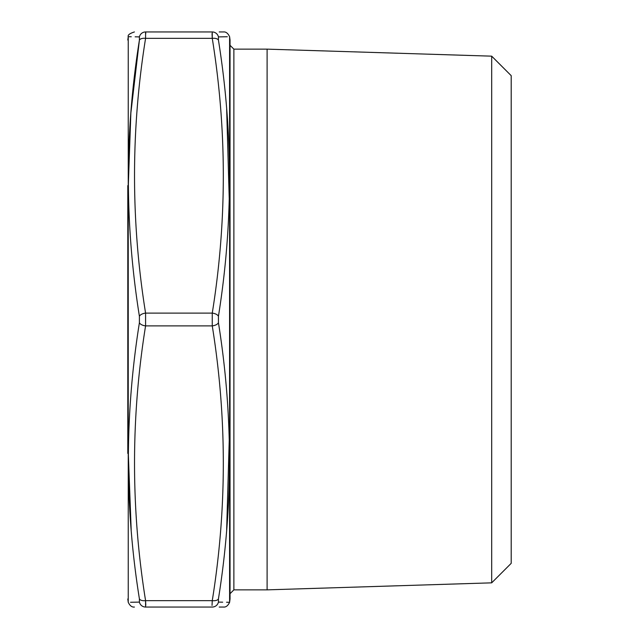 <?xml version="1.0" encoding="UTF-8"?>
<svg xmlns="http://www.w3.org/2000/svg" width="639" height="639" viewBox="0 0 639 639"><rect width="100%" height="100%" fill="white"/><g stroke="black" fill="none" stroke-linecap="round" stroke-linejoin="round"><path stroke-width="0.96" d="M139.406 602.098C124.677 602.377 124.677 602.377 139.406 602.098L139.406 598.887C124.677 506.935 124.677 414.879 139.406 322.711L139.406 316.289A6.39 3.171 -8.6 0 1 145.58 313.11L145.58 325.89C130.843 417.483 130.843 509.067 145.58 600.66L145.58 607.05L212.26 607.05L145.58 607.05C130.843 607.05 130.843 607.05 145.58 607.05A6.39 6.334 90 0 1 139.406 602.098L130.532 602.265M212.036 605.437L212.26 600.66C226.997 509.067 226.997 417.483 212.26 325.89L212.26 313.11A6.39 3.171 8.6 0 1 218.434 316.289L218.434 322.711C233.163 414.935 233.163 506.999 218.434 598.887L218.434 602.098C233.163 602.377 233.163 602.377 218.434 602.098L222.684 602.178M145.804 33.563L145.58 31.95L212.26 31.95C226.997 31.95 226.997 31.95 212.26 31.95L212.26 38.34A6.39 3.171 -8.6 0 1 218.434 40.113C233.163 132.065 233.163 224.121 218.434 316.289M139.406 36.902A6.39 6.334 90 0 1 145.58 31.95C130.843 31.95 130.843 31.95 145.58 31.95C130.843 31.95 130.843 31.95 145.58 31.95L145.58 38.34C130.843 129.933 130.843 221.517 145.58 313.11L212.26 313.11C226.997 221.517 226.997 129.933 212.26 38.34L145.58 38.34A6.39 3.171 8.6 0 0 139.406 40.113L139.406 36.902C124.677 36.623 124.677 36.623 139.406 36.902L135.156 36.822M212.036 33.667L212.26 38.34M145.804 605.341L145.58 600.66L212.26 600.66A6.39 3.171 8.6 0 0 218.434 598.887M219.225 607.05L223.426 607.05C225.894 607.33 227.955 605.756 229.601 602.313L226.573 602.25M212.26 607.05C226.997 607.05 226.997 607.05 212.26 607.05A6.39 6.334 -90 0 0 218.434 602.098M229.601 36.719L230.04 40.025L230.04 598.975L229.601 602.313L229.601 36.719C227.955 33.244 225.894 31.67 223.426 31.95L219.225 31.95M127.8 453.402L127.8 185.598M491.687 582.84L491.687 56.16L511.2 75.666L511.2 563.334L491.687 582.84L267.102 589.861L233.874 589.861L230.04 593.695M267.102 589.861L267.102 49.139L233.874 49.139L230.04 45.305M139.406 316.289C124.677 224.065 124.677 132.001 139.406 40.113L130.859 113.015L128.287 186.085M127.8 598.975L128.239 602.313L128.239 36.687L131.267 36.75M128.287 452.915L131.187 530.003M218.434 40.113L218.434 36.902C233.163 36.623 233.163 36.623 218.434 36.902L227.308 36.735M226.653 529.979L229.281 438.554M229.281 200.446L226.653 109.021M139.406 598.887A6.39 3.171 -8.6 0 0 145.58 600.66M139.406 322.711A6.39 3.171 8.6 0 0 145.58 325.89L212.26 325.89A6.39 3.171 -8.6 0 0 218.434 322.711M218.434 36.902A6.39 6.334 -90 0 0 212.26 31.95M233.874 49.139L233.874 589.861M491.687 56.16L267.102 49.139M134.414 31.95C129.653 33.492 127.6 35.065 128.239 36.687L127.8 40.025M128.239 602.313C129.885 605.756 131.946 607.33 134.414 607.05"/></g></svg>
